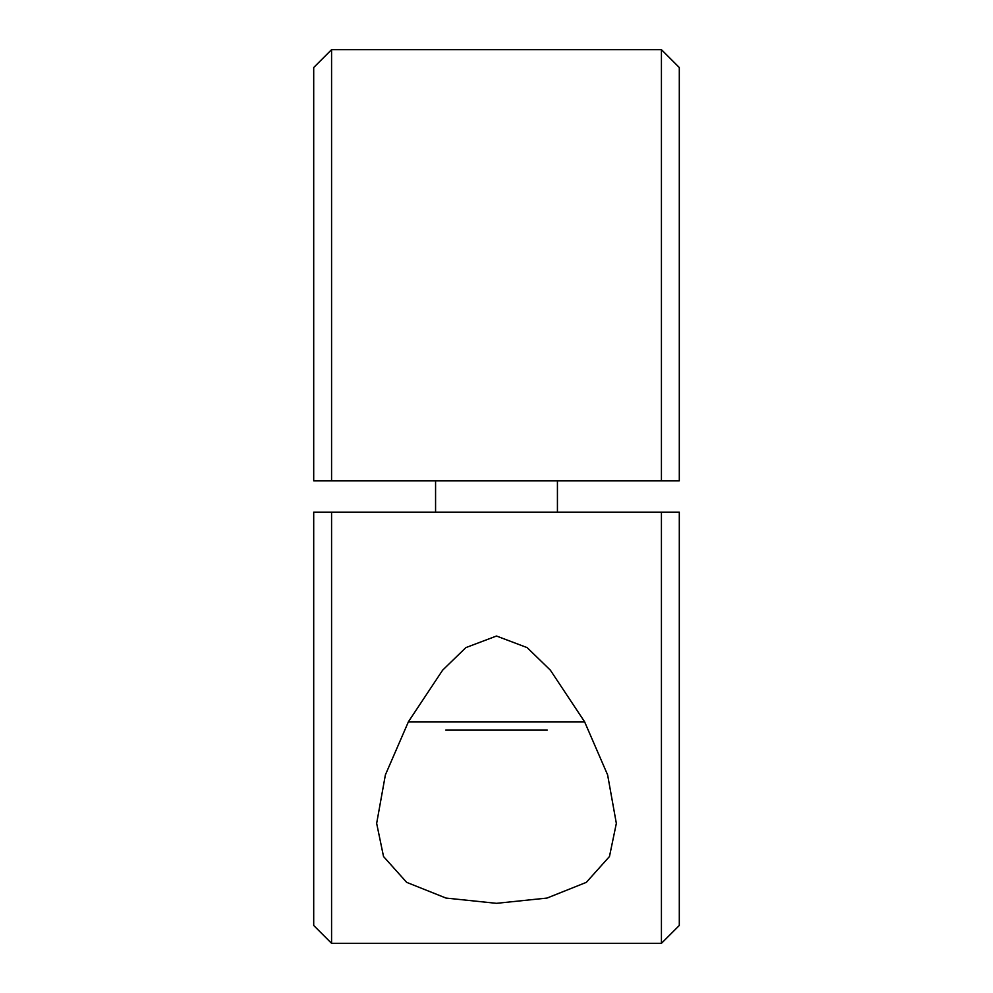 <?xml version="1.0" encoding="UTF-8"?>
<svg xmlns="http://www.w3.org/2000/svg" width="993" height="993" viewBox="0 0 993 993"><rect width="100%" height="100%" fill="white"/><g stroke="black" fill="none" stroke-linecap="round" stroke-linejoin="round"><path stroke-width="1.49" d="M661.425 512.14L679.299 512.14L679.299 925.476L661.425 943.35L661.425 512.14L313.701 512.14L313.701 925.476L331.575 943.35L331.575 512.14M661.425 943.35L331.575 943.35M496.5 636.029L527.134 647.61L550.37 670.176L584.567 721.725L607.617 774.888L616.343 823.383L609.466 856.537L586.342 882.355L547.006 898.069L496.5 903.332L445.994 898.069L406.658 882.355L383.534 856.537L376.657 823.383L385.383 774.888L408.433 721.725L442.63 670.176L465.866 647.61L496.5 636.029M331.575 480.86L313.701 480.86L313.701 67.524L331.575 49.65L331.575 480.86L679.299 480.86L679.299 67.524L661.425 49.65L661.425 480.86M331.575 49.65L661.425 49.65M445.72 730.078L547.28 730.078M408.309 721.961L584.691 721.961M435.567 480.86L435.567 512.14M557.433 480.86L557.433 512.14"/></g></svg>
